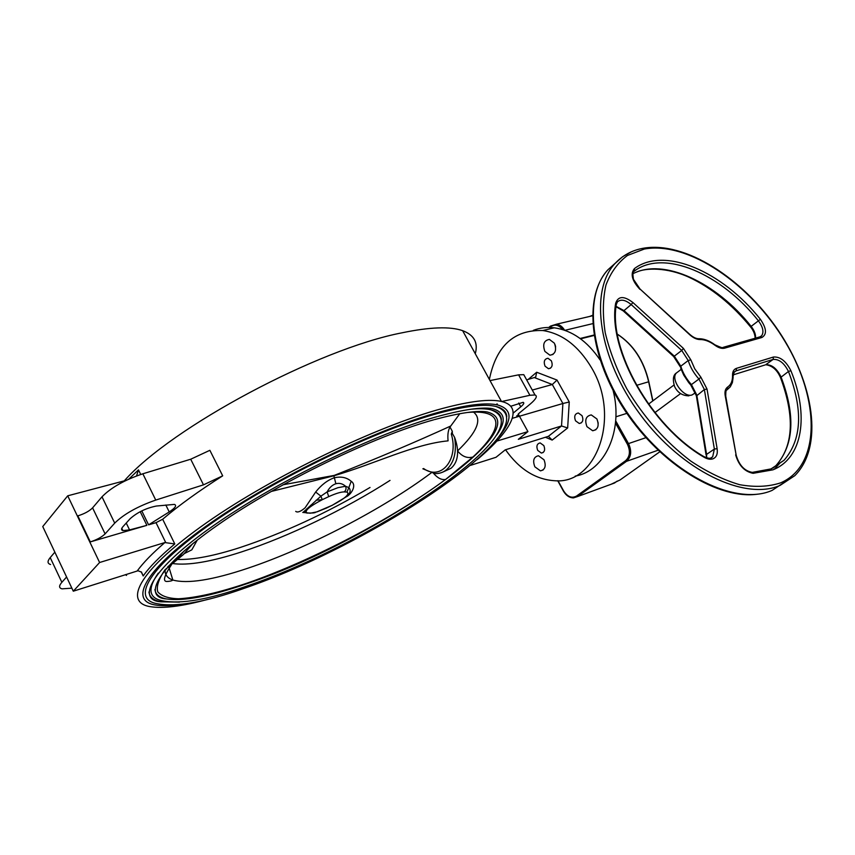<?xml version="1.0" encoding="UTF-8"?>
<svg xmlns="http://www.w3.org/2000/svg" width="855" height="855" viewBox="0 0 855 855"><rect width="100%" height="100%" fill="white"/><g stroke="black" fill="none" stroke-linecap="round" stroke-linejoin="round"><path stroke-width="1.28" d="M442.762 472.099L450.98 468.316C455.651 464.286 457.842 458.494 457.553 450.916C457.404 446.919 456.41 442.388 454.571 437.322L452.327 433.485L451.301 434.073L452.295 431.273L452.327 433.485M422.851 468.797L434.65 473.542C439.064 473.841 443.018 472.569 446.502 469.726C454.187 462.598 456.88 451.793 454.571 437.322M165.528 569.345L183.398 554.542L192.439 544.026M193.946 542.733L192.108 544.24M167.847 566.683C175.232 560.966 180.565 555.793 183.868 551.165M184.445 553.516L191.819 549.84L197.216 540.178M390.019 480.403C345.324 509.12 288.456 536.673 241.602 551.892C211.228 561.767 188.282 565.657 172.753 563.563M423.588 468.529C440.924 481.109 459.05 459.659 451.301 434.073M466.969 338.58L471.768 347.344M121.57 528.967L122.329 529.363M450.008 427.03L452.295 431.273M473.52 412.11C482.487 419.174 477.165 432.117 457.553 450.916C462.085 456.506 467.215 458.547 472.922 457.019L445.615 479.463C441.661 480.136 437.675 478.127 433.635 473.446M154.905 589.501C155.578 594.482 159.436 597.634 166.49 598.96C183.483 601.407 210.074 596.384 246.251 583.89C368.099 543.759 542.636 426.527 487.115 411.95C477.101 410.304 459.563 412.858 434.5 419.591M158.261 573.149C147.22 589.01 148.738 598.254 162.792 600.862C181.1 604.325 208.77 599.515 245.78 586.434M501.372 419.591C501.051 414.654 497.418 411.362 490.481 409.716C485.629 408.615 479.174 408.455 471.116 409.214M496.776 434.96C506.673 420.916 505.134 412.131 492.17 408.605C481.867 406.884 463.87 409.46 438.177 416.332M148.941 592.002C149.625 597.175 153.633 600.445 160.943 601.813L179.454 602.123M506.769 416.535C506.427 411.458 502.676 408.07 495.537 406.371C484.251 403.774 465.184 406.082 438.359 413.296C376.328 430.001 276.325 478.052 212.371 522.768C148.086 567.56 130.815 599.259 157.235 603.716C176.248 607.253 204.933 602.23 243.29 588.646M179.101 604.635C169.226 605.971 161.157 606.056 154.915 604.913C128.154 600.402 145.574 568.308 210.768 522.886C275.631 477.528 377.098 428.793 439.898 411.928C466.99 404.661 486.239 402.342 497.631 404.971C512.252 409.128 512.776 419.645 499.224 436.499M305.791 511.653L305.834 512.402M306.229 512.818L310.354 513.214L316.842 511.878L331.954 505.412C345.185 498.433 350.187 493.987 346.938 492.074L348.84 487.585C351.362 490.61 350.197 493.869 345.335 497.364L331.954 505.465M302.777 512.391L310.354 513.214M302.927 512.508L320.914 496.146L322.26 499.694C308.612 506.94 303.664 511.418 307.426 513.128M295.712 511.365C297.487 512.818 300.618 511.621 305.117 507.795L315.645 492.042L320.914 496.146L327.144 491.882L337.907 487.692L345.548 486.26L348.84 487.585L351.191 481.28C357.422 485.33 350.721 495.163 345.751 497.044M315.645 492.042C321.266 484.956 327.422 480.221 334.123 477.827C340.921 476.235 346.617 477.379 351.191 481.28M346.938 492.074L344.159 491.892C346.019 490.428 346.478 488.558 345.548 486.26C342.631 483.641 339.403 482.797 335.865 483.748L333.888 475.797L271.046 491.507M335.865 483.748C332.274 484.945 329.367 487.649 327.144 491.882L328.715 496.648L322.26 499.694L316.147 500.196M316.788 511.931L325.691 508.383M331.954 505.412L325.67 508.447M310.6 505.316L311.092 506.203M305.363 511.675L306.763 508.811M308.377 507.336L310.996 506.278M448.02 440.87C413.98 444.066 374.458 464.019 333.888 475.797M177.658 559.448C193.177 559.918 213.996 555.942 240.095 547.521C283.165 533.231 326.471 513.214 370.023 487.468M282.973 484.785L334.198 475.412C376.457 458.675 415.316 442.195 450.767 425.993L459.808 413.67M450.767 425.993C448.298 429.092 447.4 434.051 448.073 440.849M575.212 476.085C604.378 471.426 623.53 431.123 613.163 390.692M505.54 449.762C519.348 469.406 535.935 479.741 555.29 480.767C596.865 484.229 620.912 416.588 591.585 367.81C578.525 345.954 562.259 333.525 542.775 330.522C513.962 329.677 496.157 345.976 489.381 379.438M124.285 480.852C171.684 427.03 318.081 348.979 401.829 332.852C429.915 327.005 450.179 326.279 462.63 330.671C474.108 334.989 478.319 342.673 475.273 353.714M477.133 459.648C511.386 430.845 524.649 406.766 501.468 401.465C489.84 398.761 470.218 401.091 442.591 408.444C378.241 425.598 273.835 475.679 207.167 522.32C140.167 569.045 122.468 601.973 149.935 606.612C162.974 608.76 182.179 606.366 207.53 599.43M554.403 343.208L549.412 339.414C543.919 340.397 542.412 344.394 544.881 351.394L549.936 355.21C555.387 354.205 556.872 350.197 554.403 343.208M555.13 344.8L555.643 346.959M596.929 418.982L591.275 414.91C585.921 416.011 584.478 419.933 586.958 426.666L592.675 430.76C597.987 429.638 599.408 425.705 596.929 418.982L598.222 423.161M544.004 459.776L538.447 455.747C533.702 456.869 532.505 460.567 534.856 466.819L540.456 470.859C545.159 469.716 546.345 466.018 544.004 459.776M551.368 360.821L547.97 358.266C544.389 358.94 543.417 361.569 545.052 366.175L548.472 368.729C552.031 368.045 553.003 365.406 551.368 360.821M582.052 415.69L578.343 412.997C574.827 413.724 573.887 416.321 575.522 420.799L579.252 423.492C582.757 422.755 583.687 420.147 582.052 415.69M543.833 445.594L540.168 442.922C536.951 443.67 536.128 446.16 537.699 450.393L541.386 453.065C544.592 452.316 545.404 449.826 543.833 445.594M504.471 411.618L500.261 407.931M470.41 465.398L496.007 457.286L505.241 449.858L548.386 436.328L561.532 425.972L562.889 403.507L519.455 416.225L527.92 431.604L518.322 439.331L561.532 425.972L567.656 427.97L552.17 440.079L545.426 437.258M527.92 431.604L496.905 441.084M513.192 413.115L520.791 406.809C523.709 404.33 524.5 402.844 523.153 402.331L510.756 406.253M518.226 413.98L519.455 416.225L517.083 416.524L518.675 413.596L530.132 404.126C536.106 399.061 537.731 396.015 535.006 394.967L529.897 395.288L518.59 374.843L523.762 374.661L525.066 377.023M529.897 395.288L501.703 401.529M490.011 380.582L518.59 374.843M519.455 416.225L512.295 418.319M42.75 526.552L73.295 591.19L99.608 562.505L67.716 495.815L42.75 526.552M137.238 570.937C143.255 562.697 152.468 553.238 164.855 542.562L174.794 543.94C160.077 556.21 149.54 566.886 143.191 575.96L141.513 572.145L138.029 570.755L73.295 591.19M164.855 542.562L99.608 562.505M165.656 542.391L156.016 522.662L162.674 519.241L174.794 543.94M125.407 574.678L126.529 575.426L126.048 574.475M50.573 564.503C47.346 563.53 47.228 561.233 50.21 557.599L61.859 582.308C58.813 585.846 58.867 588.026 62.041 588.839L71.863 588.165M50.21 557.599L54.848 552.159M61.859 582.308L66.594 577.007M126.23 480.339L67.716 495.815M128.763 479.153L138.467 469.865L136.554 475.936M156.016 522.662L148.588 524.842L141.78 510.884M148.588 524.842L169.215 511.931C175.211 507.988 176.964 505.476 174.463 504.397L156.39 506.032C146.098 508.105 137.345 512.337 130.131 518.718L122.896 526.744C121.1 528.807 121.111 530.089 122.917 530.592L129.565 529.908L146.868 525.344L140.209 511.675M146.868 525.344L90.309 541.91L77.848 515.864C84.399 513.823 89.315 511.151 92.586 507.859L102.002 496.808C111.011 487.596 124.627 479.922 142.849 473.788L190.708 459.221L209.87 450.307L222.695 475.84L203.49 484.849L190.708 459.221M92.586 507.859L105.101 533.883C101.777 537.1 96.85 539.772 90.309 541.91M142.849 473.788L155.749 500.079C137.548 506.427 123.868 514.112 114.709 523.121L102.002 496.808M155.749 500.079L203.49 484.849M105.101 533.883L114.709 523.121M222.695 475.84C198.745 491.037 178.738 505.497 162.674 519.241M528.155 379.481L536.673 372.246L535.711 377.119L526.659 379.887M534.738 377.718L552.309 384.526L557.011 380.058L569.259 402L562.889 403.507L552.309 384.526L532.291 390.062M548.386 436.328L552.17 440.079M600.007 359.848C587.246 341.049 572.006 330.372 554.307 327.807C546.944 326.931 539.954 327.775 533.36 330.34M610.673 484.475L620.003 479.986M615.899 416.802L626.843 413.36M580.128 338.484L593.979 335.053M594.043 335.481L580.588 338.826M165.058 569.9C164.887 574.806 167.484 578.183 172.838 580.032C187.469 584.04 212.521 580.096 247.982 568.19C307.757 548.173 383.35 508.768 431.144 472.943M467.621 412.463C505.69 409.021 503.093 429.189 472.922 457.019M445.615 479.463C393.311 518.151 312.406 560.485 247.052 583.163C219.104 592.579 196.265 597.784 178.556 598.778C168.339 598.447 161.403 596.117 157.748 591.799C156.241 586.306 158.752 578.846 165.272 569.441M344.159 491.892C340.728 491.956 335.588 493.538 328.715 496.648M520.791 406.809L518.707 403.036M143.191 575.96L141.182 571.813M138.467 469.865L140.722 474.461M169.215 511.931L165.817 505.006M126.23 523.046L129.565 529.908M536.673 372.246L557.011 380.058M569.259 402L567.656 427.97M736.241 455.576L725.19 395.651C724.548 391.526 725.382 388.651 727.701 386.994C731.068 384.665 732.682 380.785 732.532 375.345C732.468 371.604 733.782 369.274 736.476 368.345L773.465 357.027L773.102 359.431L736.134 370.814L734.21 371.989L733.12 376.35M751.331 472.355L753.105 473.317C744.577 471.639 738.752 465.494 735.642 454.86M771.082 468.882L784.067 460.279C801.808 439.759 803.283 410.154 788.47 371.476L790.886 370.685C809.065 414.878 803.08 458.045 772.92 469.833L753.105 473.317M725.788 396.399L736.187 455.234C739.18 465.302 744.555 471.02 752.315 472.377L771.37 468.85L784.067 460.279L776.18 465.334C793.461 445.647 794.894 416.396 780.487 377.589L788.47 371.476C784.206 363.022 779.087 359.004 773.102 359.431L765.642 364.786C771.627 364.337 776.725 368.334 780.957 376.745C795.599 415.284 794.006 444.814 776.18 465.334L773.112 468.07M773.465 357.027C780.241 356.556 786.044 361.109 790.886 370.685M558.005 480.713L563.616 490.898C567.496 496.862 571.813 498.572 576.591 496.018L577.553 496.563L614.446 483.043M576.591 496.018L625.518 460.76L626.501 461.337L577.553 496.563L573.427 497.899C569.355 497.76 566.021 495.494 563.434 491.123L563.616 490.898M619.854 480.093L659.761 451.825L619.982 480.018M648.635 381.715L648.646 381.779C643.633 360.543 633.202 344.693 617.374 334.23M655.016 412.538L655.293 413.029L655.165 412.42M652.728 400.984L648.646 381.779L636.569 385.349M625.518 460.76C629.964 456.634 630.584 451.109 627.378 444.183L628.5 443.585C631.931 451.002 631.268 456.923 626.501 461.337L658.072 450.232M615.686 420.842L628.5 443.585L645.931 437.675M627.378 444.183L615.482 423.075M562.718 329.613C558.7 324.793 554.585 323.906 550.342 326.963L549.765 327.476M548.867 327.465L550.31 326.193L556.53 324.195L550.502 326.086L550.342 326.963M548.931 327.465L550.246 326.321M592.483 315.794L556.53 324.195C559.79 324.697 562.472 326.706 564.599 330.233M592.718 323.65L564.866 330.329M592.494 315.335L589.597 316.468M677.726 371.989L676.529 372.898C669.871 378.776 683.711 398.323 692.144 394.903L695.5 392.691M690.819 359.837L694.762 368.836L700.886 377.205L698.941 379.022C693.811 373.293 690.242 367.126 688.222 360.521L681.724 350.443L683.455 348.423L690.819 359.837L688.222 360.521L680.783 366.186L674.328 356.161L681.724 350.443L631.182 304.572L624 310.6L674.328 356.161L673.505 356.396L623.359 310.996M616.102 306.357L624 310.6L623.242 310.899L616.06 306.731M632.924 302.531L631.182 304.572C625.465 299.849 620.88 298.951 617.406 301.879L616.348 304.359L615.643 303.333C618.133 295.948 623.894 295.68 632.924 302.531L683.455 348.423M680.783 366.186L680.815 368.452L683.701 375.067L688.724 382.613L690.701 384.921L691.428 384.6L696.793 395.042L706.572 454.39L714.374 449.067L704.36 389.517L698.941 379.022L691.428 384.6C686.319 378.904 682.771 372.769 680.783 366.186M706.08 455.01L696.387 396.036L704.36 389.517L707.032 389.089L717.121 448.661L714.374 449.067L712.685 456.762L711.21 457.82M700.886 377.205L707.032 389.089M616.295 304.797L616.348 304.359C608.204 349.406 651.339 426.324 703.751 456.517L703.847 457.104C650.986 426.506 607.584 349.364 615.643 303.333M703.334 456.271L703.751 456.517C707.897 458.398 710.494 458.825 711.542 457.788L712.685 456.762L711.082 457.853M717.121 448.661C717.869 453.887 716.501 457.265 713.038 458.804C710.387 459.723 707.32 459.156 703.847 457.104M709.725 458.291L710.762 458.013M706.294 457.735L706.572 454.39L706.69 457.863M764.862 365.032L733.152 374.875M722.496 347.536L724.645 348.156C721.834 348.851 718.595 347.889 714.93 345.238C709.661 341.38 704.691 339.478 700.031 339.542L698.353 338.74M700.031 339.542C696.782 339.553 693.373 337.971 689.782 334.797L689.739 334.348M689.782 334.797L639.893 288.905M759.774 336.913L761.602 335.823C764.092 332.168 763.045 327.187 758.449 320.871C721.235 273.803 663.993 248.816 634.453 271.014L633.737 271.655C632.786 271.719 632.679 274.252 633.427 279.243L640 289.001L689.878 334.465C693.32 337.469 696.44 338.89 699.219 338.719C704.264 338.783 709.5 340.814 714.919 344.832L714.684 344.651M634.453 271.014L634.474 268.545C664.495 246.069 722.593 271.527 760.384 319.321C766.593 328.341 767.095 334.401 761.891 337.49L724.645 348.156M639.893 289.311C631.952 280.686 630.146 273.76 634.474 268.545M632.818 273.782C663.63 257.483 716.276 282.439 751.15 326.364L760.384 319.321M714.93 345.238L714.919 344.832C721.257 347.729 724.089 348.551 723.405 347.28L760.661 336.656L761.891 337.49M755.168 338.217C754.976 334.166 753.415 330.372 750.487 326.834L751.15 326.364C754.345 330.5 755.82 334.412 755.585 338.099M615.472 263.009L607.884 269.817L614.895 263.639C622.568 255.389 632.027 250.259 643.259 248.249C684.823 240.95 742.514 277.704 778.168 330.308C813.736 382.794 824.145 446.225 794.829 475.647L780.134 485.373C744.94 501.051 681.777 470.881 640.235 414.557C598.414 358.437 589.052 291.256 614.895 263.639L622.504 256.799L631.396 251.819M644.296 249.051L627.495 255.453C617.93 262.528 610.759 272.382 605.971 285.004C602.775 299.047 602.519 314.939 605.212 332.691C609.636 351.127 616.861 369.873 626.875 388.929C644.21 417.753 665.511 441.789 690.755 461.069C707.384 472.131 723.672 480.008 739.596 484.678C754.89 487.382 768.527 486.784 780.53 482.893C820.96 465.686 820.137 399.755 785.328 342.021C750.989 284.052 688.051 240.918 644.296 249.051M758.011 494.115C719.034 500.057 661.022 464.831 625.283 411.041C589.555 357.347 582.918 297.166 607.884 269.817C581.966 297.476 591.083 364.433 632.636 420.243C673.911 476.246 736.892 506.117 772.151 490.375L786.867 480.628M774.256 469.277L780.273 462.705M727.701 386.994L727.509 389.431L726.739 390.072C726.087 389.624 725.745 391.611 725.735 396.047L725.19 395.651M732.532 375.345L733.141 377.397L732.382 382.613L730.245 386.866L727.509 389.431M736.476 368.345L736.134 370.814L733.921 372.427M168.98 567.389L172.838 580.032C172.058 580.834 170.07 581.325 166.853 581.496C162.642 581.453 164.128 575.949 171.321 564.984M433.571 419.858C374.426 436.168 278.741 482.284 218.036 524.852C156.54 567.506 142.293 597.463 166.49 598.96M490.481 409.716C546.965 428.43 369.991 544.475 246.229 586.274M437.236 416.599C376.136 433.346 276.721 481.226 213.889 525.355C150.17 569.622 136.105 600.328 160.943 601.813M495.537 406.371C553.613 425.833 371.23 545.33 243.728 588.486M497.631 404.971L497.012 403.817M315.613 512.273C315.014 512.968 311.936 513.192 306.379 512.947M462.63 330.671L501.468 401.465M543.214 452.477L541.386 453.065M581.336 422.84L579.252 423.492M550.492 368.195L548.472 368.729M543.149 469.961L540.456 470.859M595.892 429.734L592.675 430.76M553.025 354.43L549.936 355.21M517.083 416.524L516.709 415.829M535.006 394.967L523.762 374.661M121.805 528.283L122.917 530.592M554.307 327.807L542.775 330.522M617.257 481.066L614.414 483.075M617.363 334.145C633.309 344.576 643.794 360.436 648.817 381.715L652.889 400.867M655.539 413.339L655.325 412.302M563.413 491.08L557.717 480.724M680.559 393.599L654.941 412.591M673.975 385.017L648.55 404.116M688.938 395.844C682.354 395.715 677.577 392.637 674.606 386.588C672.511 379.47 673.152 374.907 676.529 372.898L681.146 369.392M673.644 356.524L680.313 366.827M696.323 395.683L690.765 384.985M780.412 377.397C777.088 369.873 772.215 365.651 765.813 364.732M750.466 326.813C731.912 304.241 711.413 287.708 688.959 277.234C667.007 267.123 645.418 267.786 636.526 272.114"/></g></svg>
